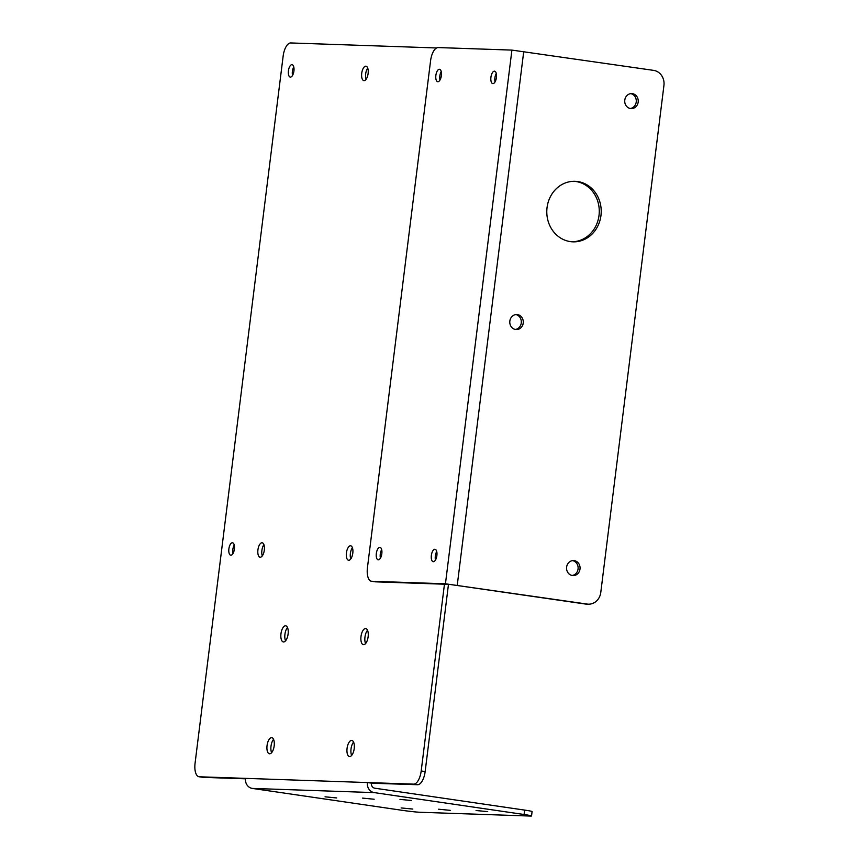 <?xml version="1.0" encoding="UTF-8"?>
<svg xmlns="http://www.w3.org/2000/svg" width="859" height="859" viewBox="0 0 859 859"><rect width="100%" height="100%" fill="white"/><g stroke="black" fill="none" stroke-linecap="round" stroke-linejoin="round"><path stroke-width="1.29" d="M444.457 584.206L421.189 771.006A13.454 5.873 -81.7 0 1 413.63 784.138L199.309 776.783A13.454 5.873 -81.7 0 1 199.02 776.751A13.454 5.873 -81.7 0 1 195.068 763.232L283.148 56.093A13.454 5.873 -81.7 0 1 290.707 42.95L436.587 47.964M264.314 550.104A7.291 3.178 -81.7 0 0 262.178 542.781A7.291 3.178 -81.7 0 0 257.925 549.889A7.291 3.178 -81.7 0 0 260.073 557.212A7.291 3.178 -81.7 0 0 264.314 550.104M352.802 553.142A7.291 3.178 -81.7 0 0 350.655 545.819A7.291 3.178 -81.7 0 0 346.413 552.928A7.291 3.178 -81.7 0 0 348.55 560.251A7.291 3.178 -81.7 0 0 352.802 553.142M293.928 70.975A6.281 2.738 -81.7 0 0 292.092 64.672A6.281 2.738 -81.7 0 0 288.431 70.792A6.281 2.738 -81.7 0 0 290.278 77.095A6.281 2.738 -81.7 0 0 293.928 70.975M234.378 549.073A6.281 2.738 -81.7 0 0 232.542 542.77A6.281 2.738 -81.7 0 0 228.881 548.89A6.281 2.738 -81.7 0 0 230.717 555.193A6.281 2.738 -81.7 0 0 234.378 549.073M436.726 551.542A6.281 2.738 -81.7 0 0 435.33 555.977A6.281 2.738 -81.7 0 0 435.492 560.025A6.281 2.738 98.3 0 1 436.726 551.542M496.277 73.434A6.281 2.738 -81.7 0 0 494.881 77.879A6.281 2.738 -81.7 0 0 495.042 81.927A6.281 2.738 98.3 0 1 496.277 73.434M274.182 745.848A8.139 3.554 -81.7 0 0 271.788 737.677A8.139 3.554 -81.7 0 0 267.042 745.612A8.139 3.554 -81.7 0 0 269.436 753.783A8.139 3.554 -81.7 0 0 274.182 745.848M354.209 748.597A8.139 3.554 -81.7 0 0 351.814 740.426A8.139 3.554 -81.7 0 0 347.068 748.361A8.139 3.554 -81.7 0 0 349.463 756.532A8.139 3.554 -81.7 0 0 354.209 748.597M368.135 636.744A8.139 3.554 -81.7 0 0 365.741 628.573A8.139 3.554 -81.7 0 0 360.995 636.508A8.139 3.554 -81.7 0 0 363.389 644.679A8.139 3.554 -81.7 0 0 368.135 636.744M288.109 633.996A8.139 3.554 -81.7 0 0 285.714 625.824A8.139 3.554 -81.7 0 0 280.968 633.759A8.139 3.554 -81.7 0 0 283.363 641.931A8.139 3.554 -81.7 0 0 288.109 633.996M381.675 549.653A6.281 2.738 -81.7 0 0 380.279 554.087A6.281 2.738 -81.7 0 0 380.43 558.135A6.281 2.738 98.3 0 1 381.675 549.653M441.225 71.544A6.281 2.738 -81.7 0 0 439.829 75.989A6.281 2.738 -81.7 0 0 439.98 80.037A6.281 2.738 98.3 0 1 441.225 71.544M368.114 73.52A7.291 3.178 -81.7 0 0 365.966 66.197A7.291 3.178 -81.7 0 0 361.725 73.305A7.291 3.178 -81.7 0 0 363.862 80.628A7.291 3.178 -81.7 0 0 368.114 73.52M367.716 68.097A7.291 3.178 -81.7 0 0 365.687 73.885A7.291 3.178 -81.7 0 0 366.074 79.307M245.47 778.812L203.272 777.363A13.454 5.873 98.3 0 1 202.982 777.331A13.454 5.873 98.3 0 1 202.703 777.277M448.473 584.345L425.151 771.575A13.454 5.873 98.3 0 1 417.592 784.718L371.378 783.204A4.456 4.005 -88 0 0 374.792 788.197L524.624 810.091A13.454 0.591 7.1 0 1 532.086 811.551L531.538 815.964A13.454 0.591 -172.9 0 0 524.076 814.504L374.245 792.61A8.901 7.999 -88 0 1 367.416 782.624M263.928 544.681A7.291 3.178 -81.7 0 0 261.888 550.469A7.291 3.178 -81.7 0 0 262.285 555.891M352.405 547.72A7.291 3.178 -81.7 0 0 350.375 553.507A7.291 3.178 -81.7 0 0 350.773 558.93M293.778 66.927A6.281 2.738 -81.7 0 0 292.393 71.361A6.281 2.738 -81.7 0 0 292.543 75.409M234.228 545.025A6.281 2.738 -81.7 0 0 232.843 549.47A6.281 2.738 -81.7 0 0 232.993 553.518M273.559 739.363A8.139 3.554 -81.7 0 0 271.004 746.192A8.139 3.554 -81.7 0 0 271.616 752.677M353.586 742.112A8.139 3.554 -81.7 0 0 351.03 748.941A8.139 3.554 -81.7 0 0 351.642 755.426M367.523 630.259A8.139 3.554 -81.7 0 0 364.968 637.077A8.139 3.554 -81.7 0 0 365.58 643.574M287.497 627.51A8.139 3.554 -81.7 0 0 284.93 634.329A8.139 3.554 -81.7 0 0 285.553 640.825M374.245 792.61L252.331 788.422A8.901 7.999 -88 0 1 245.502 778.437M252.331 788.422L402.173 810.316A13.454 0.591 -172.9 0 0 420.051 812.27L530.164 816.05A13.454 0.591 -172.9 0 0 531.538 815.964M401.132 807.932L412.782 809.06L401.132 807.932M362.498 798.108L374.148 799.235L362.498 798.108M438.584 809.221L450.234 810.348L438.584 809.221M399.961 799.385L411.611 800.524L399.961 799.385M476.047 810.509L487.687 811.637L476.047 810.509M325.046 796.819L336.696 797.947L325.046 796.819M367.427 782.549L371.389 783.129M588.34 604.178L586.386 604.113A13.454 12.09 -88 0 1 585.183 603.995L587.137 604.07A13.454 12.09 92 0 0 588.34 604.178A13.454 12.09 92 0 0 600.774 592.474L663.932 85.47A13.454 12.09 92 0 0 653.613 70.374L511.91 50.101L438.154 47.567A13.454 5.873 -81.7 0 0 430.584 60.71L367.437 567.724A13.454 5.873 -81.7 0 0 371.389 581.242A13.454 5.873 -81.7 0 0 371.679 581.264L445.445 583.798L511.91 50.101M587.137 604.07L445.445 583.798M517.462 314.598A7.516 6.754 92 0 0 516.785 314.534A7.516 6.754 92 0 0 509.806 321.438A7.516 6.754 92 0 0 515.604 329.491A7.516 6.754 92 0 0 516.27 329.555A7.516 6.754 92 0 0 523.26 322.651A7.516 6.754 92 0 0 517.462 314.598M574.241 560.637A7.516 6.754 92 0 0 573.576 560.573A7.516 6.754 92 0 0 566.586 567.477A7.516 6.754 92 0 0 572.384 575.53A7.516 6.754 92 0 0 573.06 575.594A7.516 6.754 92 0 0 580.04 568.69A7.516 6.754 92 0 0 574.241 560.637M632.407 93.652A7.516 6.754 92 0 0 631.741 93.588A7.516 6.754 92 0 0 624.751 100.492A7.516 6.754 92 0 0 630.56 108.556A7.516 6.754 92 0 0 631.225 108.61A7.516 6.754 92 0 0 638.216 101.706A7.516 6.754 92 0 0 632.407 93.652M577.742 181.55A30.28 27.209 92 0 0 575.047 181.313A30.28 27.209 92 0 0 546.893 209.134A30.28 27.209 92 0 0 570.269 241.594A30.28 27.209 92 0 0 572.964 241.841A30.28 27.209 92 0 0 601.117 214.009A30.28 27.209 92 0 0 577.742 181.55M630.248 108.502A7.516 6.754 92 0 0 636.283 101.265A7.516 6.754 92 0 0 630.764 93.642M585.183 603.995L449.407 584.378L375.641 581.844A13.454 5.873 98.3 0 1 375.351 581.822A13.454 5.873 98.3 0 1 375.072 581.758M515.303 329.448A7.516 6.754 92 0 0 521.327 322.211A7.516 6.754 92 0 0 515.808 314.577M572.083 575.487A7.516 6.754 92 0 0 578.118 568.25A7.516 6.754 92 0 0 572.599 560.616M571.987 241.787A30.28 27.209 92 0 0 599.206 213.408A30.28 27.209 92 0 0 575.798 181.485A30.28 27.209 92 0 0 574.07 181.292M379.85 547.376A6.281 2.738 98.3 0 1 379.979 547.387A6.281 2.738 98.3 0 1 381.804 553.851A6.281 2.738 98.3 0 1 378.293 559.832A6.281 2.738 98.3 0 1 378.164 559.821A6.281 2.738 98.3 0 1 376.339 553.357A6.281 2.738 98.3 0 1 379.85 547.376M494.451 71.168A6.281 2.738 98.3 0 1 494.58 71.179A6.281 2.738 98.3 0 1 496.405 77.643A6.281 2.738 98.3 0 1 492.905 83.624A6.281 2.738 98.3 0 1 492.765 83.602A6.281 2.738 98.3 0 1 490.94 77.149A6.281 2.738 98.3 0 1 494.451 71.168M434.901 549.266A6.281 2.738 98.3 0 1 435.03 549.277A6.281 2.738 98.3 0 1 436.855 555.741A6.281 2.738 98.3 0 1 433.344 561.722A6.281 2.738 98.3 0 1 433.215 561.711A6.281 2.738 98.3 0 1 431.39 555.247A6.281 2.738 98.3 0 1 434.901 549.266M439.4 69.278A6.281 2.738 98.3 0 1 439.529 69.289A6.281 2.738 98.3 0 1 441.354 75.742A6.281 2.738 98.3 0 1 437.843 81.734A6.281 2.738 98.3 0 1 437.714 81.712A6.281 2.738 98.3 0 1 435.889 75.259A6.281 2.738 98.3 0 1 439.4 69.278M203.272 777.363L199.309 776.783M524.624 810.091L524.076 814.504M417.592 784.718L413.63 784.138M425.151 771.575L421.189 771.006M457.267 585.086L523.743 51.4M375.641 581.844L371.679 581.264M202.982 777.331L199.02 776.751M375.351 581.822L371.389 581.242"/></g></svg>

